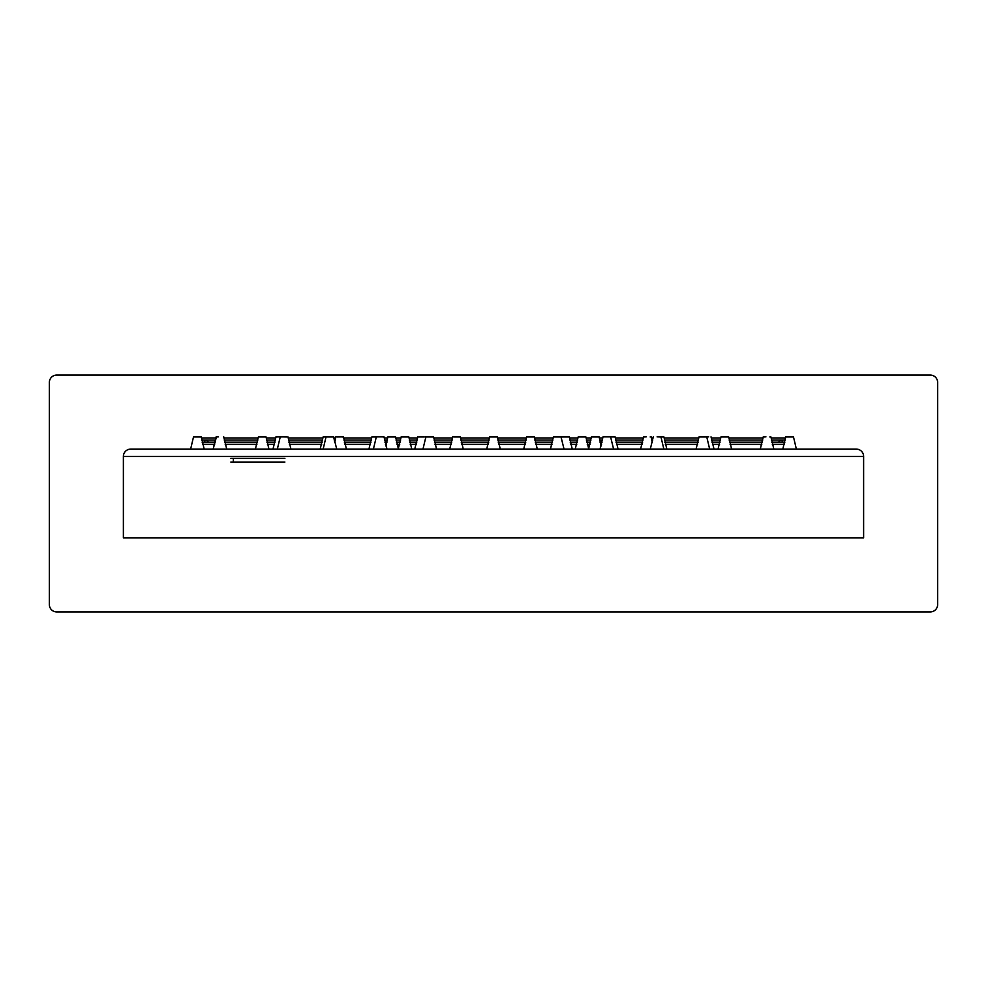 <?xml version="1.0" encoding="UTF-8"?>
<svg xmlns="http://www.w3.org/2000/svg" width="987" height="987" viewBox="0 0 987 987"><rect width="100%" height="100%" fill="white"/><g stroke="black" fill="none" stroke-linecap="round" stroke-linejoin="round"><path stroke-width="1.48" d="M56.752 375.06L930.247 375.06A7.402 7.402 0 0 1 937.65 382.462L937.65 604.537A7.402 7.402 0 0 1 930.247 611.94L56.752 611.94A7.402 7.402 0 0 1 49.35 604.537L49.35 382.462A7.402 7.402 0 0 1 56.752 375.06M202.668 444.335L214.672 444.335M225.209 444.335L256.904 444.335M267.44 444.335L274.522 444.335M289.388 444.335L321.676 444.335M344.882 444.335L370.458 444.335M385.448 444.335L386.448 444.335M396.984 444.335L399.71 444.335M410.234 444.335L416.267 444.335M435.02 444.335L451.219 444.335M461.756 444.335L488.232 444.335M498.768 444.335L525.244 444.335M535.781 444.335L551.98 444.335M570.733 444.335L576.766 444.335M587.29 444.335L590.016 444.335M600.552 444.335L601.552 444.335M616.542 444.335L642.118 444.335M665.324 444.335L697.612 444.335M712.478 444.335L719.56 444.335M730.096 444.335L761.791 444.335M772.327 444.335L784.332 444.335M215.598 440.079L201.73 440.079L204.802 440.079L204.802 442.213L202.15 442.213L215.191 442.213M224.691 442.213L257.422 442.213M266.922 442.213L275.028 442.213M288.883 442.213L322.194 442.213M344.377 442.213L370.976 442.213M384.942 442.213L386.966 442.213M396.466 442.213L400.228 442.213M409.728 442.213L416.773 442.213M434.514 442.213L451.738 442.213M461.237 442.213L488.75 442.213M498.25 442.213L525.763 442.213M535.262 442.213L552.486 442.213M570.227 442.213L577.272 442.213M586.771 442.213L590.534 442.213M600.034 442.213L602.058 442.213M616.024 442.213L642.623 442.213M664.806 442.213L698.117 442.213M711.972 442.213L720.078 442.213M729.578 442.213L762.309 442.213M771.809 442.213L784.85 442.213L782.197 442.213L782.197 440.079L785.27 440.079L771.402 440.079M778.669 442.213A3.701 3.035 0 0 1 782.197 440.079M204.802 440.079A3.701 3.035 0 0 1 208.331 442.213M201.41 437.957L215.919 437.957M223.95 437.957L258.162 437.957M266.182 437.957L275.768 437.957M288.142 437.957L322.934 437.957M333.939 437.957L335.605 437.957M343.636 437.957L371.717 437.957M384.202 437.957L387.706 437.957M395.725 437.957L400.956 437.957M408.988 437.957L417.513 437.957M433.774 437.957L452.478 437.957M460.497 437.957L489.49 437.957M497.51 437.957L526.503 437.957M534.522 437.957L553.226 437.957M569.487 437.957L578.012 437.957M586.044 437.957L591.275 437.957M599.294 437.957L602.798 437.957M615.283 437.957L643.364 437.957M651.395 437.957L653.061 437.957M664.066 437.957L698.858 437.957M711.232 437.957L720.818 437.957M728.838 437.957L763.05 437.957M771.081 437.957L785.59 437.957M224.271 440.079L257.841 440.079M266.502 440.079L275.447 440.079M288.463 440.079L322.613 440.079M334.26 440.079L335.284 440.079M343.957 440.079L371.396 440.079M384.523 440.079L387.385 440.079M396.046 440.079L400.636 440.079M409.309 440.079L417.193 440.079M434.095 440.079L452.157 440.079M460.818 440.079L489.17 440.079M497.83 440.079L526.182 440.079M534.843 440.079L552.905 440.079M569.807 440.079L577.691 440.079M586.364 440.079L590.954 440.079M599.615 440.079L602.477 440.079M615.604 440.079L643.043 440.079M651.716 440.079L652.74 440.079M664.387 440.079L698.537 440.079M711.553 440.079L720.498 440.079M729.159 440.079L762.729 440.079M284.898 462.039L230.847 462.039M284.898 458.338L230.847 458.338M216.338 436.97L218.485 436.871M381.636 436.871L383.684 436.871M700.104 436.97L705.767 436.871M787.552 436.871L786.713 436.871M782.827 449.085L785.701 436.97L793.499 436.97L786.923 436.871M764.172 436.871L765.949 436.871M764.283 436.97L765.604 436.871M698.981 436.97L696.094 449.085L698.981 436.97L706.766 436.97L702.88 436.871M609.695 436.871L603.921 436.871M608.251 436.871L615.172 436.97L618.047 449.085L615.172 436.97L611.286 436.871M490.613 436.871L495.536 436.871M496.177 436.871L489.601 436.97L497.399 436.97L500.273 449.085L497.399 436.97L496.177 436.871L497.399 436.97L500.273 449.085L497.288 436.871M382.857 436.871L377.305 436.871L382.857 436.871M287.007 436.871L280.345 436.871L286.896 436.97M216.042 436.97L213.155 449.085L216.437 436.871M662.82 436.97L659.958 436.871M722.78 436.871L727.715 436.871M718.055 449.085L720.929 436.97L728.727 436.97L722.151 436.871M705.656 436.97L708.678 436.871M663.856 449.085L660.969 436.97L657.083 436.871M584.909 436.871L579.135 436.871M583.465 436.871L578.123 436.97L585.92 436.97L588.659 448.678L591.386 436.97L599.183 436.97L601.046 446.087M407.865 436.871L402.091 436.871M408.47 436.871L401.08 436.97L408.877 436.97L411.752 449.085L408.877 436.97M332.816 436.871L326.031 436.97L332.705 436.97M283.281 436.871L276.274 436.871M431.208 436.871L425.866 436.97L433.663 436.97L436.538 449.085M666.83 449.085L663.955 436.97L662.733 436.871M644.486 436.871L646.263 436.871M644.597 436.97L645.917 436.871M614.161 436.871L608.387 436.871M560.122 436.871L554.349 436.871M558.679 436.871L553.337 436.97L561.134 436.97L561.356 438.709L561.578 436.97L569.363 436.97L572.25 449.085L569.363 436.97L565.477 436.871L568.364 436.871M372.839 436.871L379.514 436.871L372.025 436.97M342.292 436.871L336.74 436.871L342.292 436.871M336.851 436.97L343.414 436.871L336.123 436.871M561.356 438.709L561.689 436.871L565.477 436.871L562.59 436.871M593.236 436.871L598.171 436.871L593.236 436.871M592.607 436.871L599.072 436.871L592.607 436.871M418.747 436.97L424.299 436.97M417.735 436.871L414.75 449.085L417.822 436.97M527.626 436.871L533.399 436.871M523.739 449.085L526.614 436.97L534.411 436.97L527.835 436.871M199.448 436.871L194.513 436.871L199.448 436.871M190.627 449.085L193.501 436.97L201.299 436.97L194.723 436.871M259.285 436.871L265.059 436.871M259.396 436.97L266.071 436.97L259.495 436.871M324.057 436.871L329.831 436.871M329.621 436.871L324.267 436.871M388.829 436.871L393.764 436.871M385.954 446.087L387.817 436.97L395.614 436.97L389.038 436.871M458.536 436.871L453.601 436.871M453.712 436.97L460.386 436.97L453.81 436.871M863.625 537.915L123.375 537.915L123.375 456.487A7.402 7.402 0 0 1 130.778 449.085A7.402 7.402 0 0 0 123.375 456.487L863.625 456.487L863.625 537.915M130.778 449.085L856.222 449.085A7.402 7.402 0 0 1 863.625 456.487M420.511 449.085L414.232 449.085M339.183 449.085L320.676 449.085M666.324 449.085L638.12 449.085M597.554 449.085L572.768 449.085M206.653 449.085L188.147 449.085M798.853 449.085L780.347 449.085M395.725 449.085L389.446 449.085M712.133 449.085L693.627 449.085M465.741 449.085L447.234 449.085M274.867 449.085L270.524 449.085M233.339 458.338L233.339 462.039M382.968 436.97L384.079 436.97L386.966 449.085M773.845 449.085L770.958 436.97L769.835 436.97M281.344 436.97L280.234 436.97L277.347 449.085M327.153 436.97L326.031 436.97L323.144 449.085M276.175 436.97L280.345 436.871M652.222 442.645L651.272 436.97L650.149 436.97M372.95 436.97L376.294 436.97L373.407 449.085M371.828 436.97L368.953 449.085L371.828 436.97M343.414 436.871L346.4 449.085L343.513 436.97L342.403 436.97M324.168 436.97L326.142 436.871M223.839 436.97L226.714 449.085L223.728 436.871M288.019 436.97L290.906 449.085L288.019 436.97M763.161 436.97L760.286 449.085L763.272 436.871M793.499 436.97L796.373 449.085M706.766 436.97L709.653 449.085M610.595 436.871L613.593 449.085M603.02 436.871L600.034 449.085M489.601 436.97L486.727 449.085L489.601 436.97M275.879 436.97L273.004 449.085L275.99 436.871M336.703 449.085L333.717 436.871L334.778 442.645L335.728 436.97L334.778 442.645M578.123 436.97L575.248 449.085L578.123 436.97M585.92 436.97L588.807 449.085M711.121 436.97L713.996 449.085L711.01 436.871M728.727 436.97L731.601 449.085M653.283 436.871L650.297 449.085M401.191 436.871L398.193 449.085M553.337 436.97L550.462 449.085L553.337 436.97M643.586 436.871L640.6 449.085M561.023 436.871L564.021 449.085M425.866 436.97L422.979 449.085M425.422 436.97L425.644 438.709L425.422 436.97M497.399 436.97L500.273 449.085L497.399 436.97M534.411 436.97L537.286 449.085M201.299 436.97L204.173 449.085M258.384 436.871L255.399 449.085M266.071 436.97L268.945 449.085M323.156 436.871L320.17 449.085M395.614 436.97L398.341 448.678M452.7 436.871L449.714 449.085M460.386 436.97L463.261 449.085"/></g></svg>
